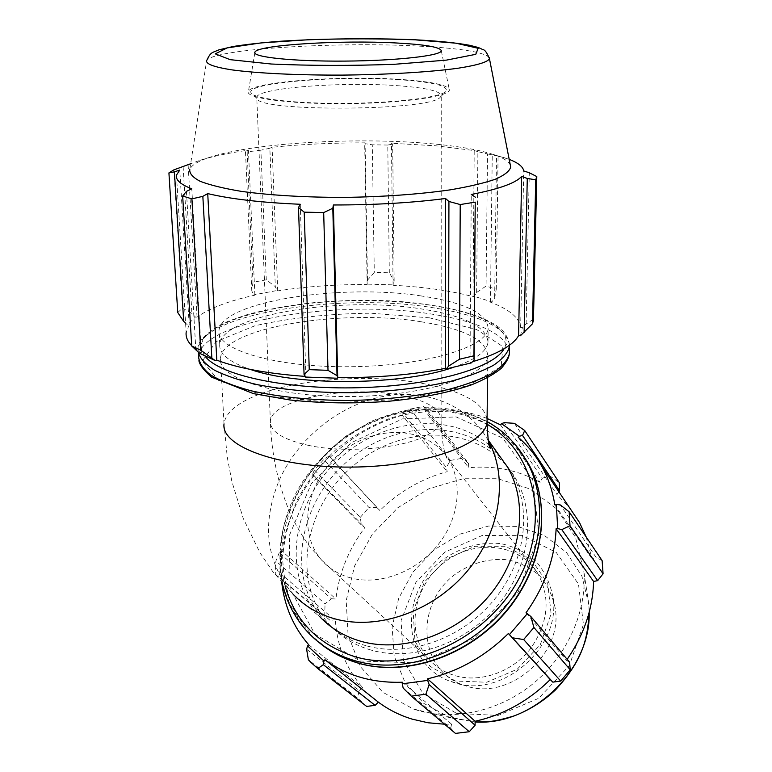 <?xml version="1.0" encoding="UTF-8"?>
<svg xmlns="http://www.w3.org/2000/svg" width="772" height="772" viewBox="0 0 772 772"><rect width="100%" height="100%" fill="white"/><g stroke="black" fill="none" stroke-linecap="round" stroke-linejoin="round"><path stroke-width="0.58" stroke-dasharray="3.86 2.9" d="M177.763 312.563L182.491 308.144L191.91 313.451L195.403 317.022L187.422 324.858L185.579 323.15M195.403 317.022L197.053 317.109C209.55 308.173 228.83 300.848 254.885 295.145L253.901 294.836L251.788 291.005L252.994 282.253L266.282 279.85L275.315 286.663L276.945 290.542L253.901 294.836M276.945 290.542L277.698 290.89C306.117 286.489 335.926 284.376 367.144 284.53L367.472 280.178L374.285 272.391L389.31 272.796L394.164 280.931L393.44 284.878L367.269 284.125M393.44 284.878L393.064 285.273C423.567 286.866 450.221 290.639 473.033 296.622L474.23 296.323L476.642 292.492L486.061 286.084L496.261 289.22L494.649 298.156L491.832 301.92L474.23 296.323M491.832 301.92L490.442 302.161C509.385 309.36 519.45 317.794 520.646 327.463L522.451 327.473L526.128 324.037L533.548 319.097M520.405 335.752L522.451 327.473M472.454 361.759L470.003 362.473L471.364 362.898M305.345 377.045L305.924 376.447L305.017 376.379M199.601 353.306L201.338 353.007L191.717 345.731M176.46 175.109L186.149 332.423L189.188 324.877L187.422 324.858M421.165 295.937C341.436 283.343 221.381 301.466 218.997 330.406C215.465 349.272 274.108 367.366 348.954 366.739C423.77 366.324 487.007 347.381 488.145 328.525C487.209 313.442 464.879 302.576 421.165 295.937M183.099 166.472L191.91 313.451M197.053 317.109L188.117 164.88M182.491 308.144L173.903 169.85M186.438 191.359L195.895 350.285M201.338 353.007L191.784 188.822M305.924 376.447L300.26 204.271M490.442 302.161L492.256 154.197L496.531 155.413L494.649 298.156M496.261 289.22L498.075 156.06L496.531 155.413M393.064 285.273L391.472 143.254L392.668 144.103L394.164 280.931M389.31 272.796L387.776 145.049L392.668 144.103M277.698 290.89L272.101 147.269L269.853 148.243L275.315 286.663M266.282 279.85L260.878 150.183L269.853 148.243M399.22 79.69C337.692 75.289 244.232 82.922 251.093 92.91C253.718 98.797 295.271 103.709 345.171 103.332C395.052 103.014 439.693 97.504 445.82 91.55C449.4 86.059 433.864 82.102 399.22 79.69M396.567 85.624C425.932 87.699 440.822 91.096 441.237 95.815L440.291 97.156C431.548 110.936 257.78 112.152 256.931 98.43L256.748 97.098C258.195 87.931 341.513 81.6 396.567 85.624M400.465 79.429C341.292 75.28 251.894 81.726 248.459 91.347C244.27 97.996 288.622 104.143 345.065 103.699C401.479 103.351 449.651 96.558 449.381 89.938C448.107 85.055 431.799 81.552 400.465 79.429M476.642 292.492L477.897 151.65L487.537 153.937L486.061 286.084M473.033 296.622L474.211 150.559L435.813 145.802L391.472 143.254M477.897 151.65L474.211 150.559M510.302 164.976C508.738 161.464 503.817 158.212 495.527 155.23C480.425 149.99 458.558 146.12 429.917 143.611C356.596 136.982 253.641 142.801 209.965 157.227C198.433 160.972 191.717 165.005 189.796 169.329L206.645 60.621C212.261 49.051 336.66 41.505 419.157 46.137C460.537 48.327 483.89 52.11 489.216 57.495M387.776 145.049L372.278 144.798L374.285 272.391M367.472 280.178L365.108 143.669L372.278 144.798M365.108 143.669L364.673 142.839C332.414 142.81 301.553 144.287 272.101 147.269M260.878 150.183L247.146 151.862L252.994 282.253M251.788 291.005L245.467 151.225L247.146 151.862M245.467 151.225L248.43 150.154C228.444 152.991 212.03 156.465 199.195 160.586L190.665 163.741M509.192 159.341L492.256 154.197M498.075 156.06L487.537 153.937M526.128 324.037L529.293 172.764M520.646 327.463L523.715 170.93M470.003 362.473L471.248 194.467M189.188 324.877L179.78 170.072M254.885 295.145L248.43 150.154M367.144 284.53L364.673 142.839M452.604 367.597C474.877 360.013 486.669 351.627 487.981 342.44C487.055 326.923 464.802 315.748 421.222 308.906C341.735 295.937 222.056 314.551 219.75 344.312C218.862 353.682 229.062 362.049 250.34 369.412M421.28 321.799C342.035 308.443 222.732 327.56 220.483 358.131C217.048 378.058 275.324 397.175 349.62 396.547C423.876 396.132 486.669 376.176 487.817 356.259C486.9 340.327 464.725 328.843 421.28 321.799M328.93 456.02L323.786 459.494L314.465 469.984L312.332 474.703L313.114 474.741L329.412 456.387L328.93 456.02L376.852 507.484L368.968 507.474L323.786 459.494M314.465 469.984L360.263 517.375L361.431 525.057L312.332 474.703M360.263 517.375L368.968 507.474M426.453 408.185L423.413 406.458L410.212 409.063L402.955 412.817L402.087 413.975L425.16 409.44L426.453 408.185L468.507 463.354L462.92 458.143L423.413 406.458M410.212 409.063L450.414 460.45L446.332 467.407L402.955 412.817M450.414 460.45L462.92 458.143M514.393 423.336L549.403 475.6L542.195 478.341L504.241 422.651M549.403 475.6L559.256 482.616M602.121 560.597L596.013 557.278L560.356 504.956M403.167 688.064L450.732 728.237L455.461 733.4M366.652 706.409L357.59 698.013L308.385 659.809M306.609 649.204L359.057 690.564L357.59 698.013M279.281 552.656L275.865 561.051L275.266 574.281L278.248 576.163L279.686 574.32L280.69 551.256L279.281 552.656L331.458 598.773L325.041 603.801L275.865 561.051M275.266 574.281L330.918 621.074L278.248 576.163M324.703 616.394L325.041 603.801M455.519 681.039L429.936 666.236L414.979 641.242L413.145 611.27L424.397 582.078L446.409 559.015L475.098 546.258L505.245 546.267L531.184 559.343L547.715 583.371L551.121 613.885L540.284 644.707L517.201 669.256L486.775 682.245L455.519 681.039M455.538 675.761C481.004 683.056 512.531 671.833 530.586 648.596C548.786 622.193 550.928 596.727 537.032 572.187C517.896 542.504 472.734 539.059 443.06 563.328C412.991 587.067 405.368 632.924 428.817 659.143C435.948 667.114 444.855 672.653 455.538 675.761M454.843 682.863L448.976 680.875C401.517 662.598 399.211 593.282 441.372 560.8C459.716 547.435 479.528 541.703 500.777 543.604C514.123 546.537 525.838 552.395 535.922 561.176C544.607 571.444 550.301 583.478 553.003 597.277C561.418 647.119 502.254 698.843 454.843 682.863M417.131 710.201L413.242 708.957L382.815 692.262L360.534 666.767L348.095 635.192L346.203 600.568L354.609 565.953L372.345 534.176L397.792 507.754L428.875 488.753L463.142 478.746L497.843 478.727L530.055 488.985L556.844 509.028L575.507 537.428L583.902 571.83C586.884 611.212 567.729 654.878 533.886 683.037C499.995 711.118 454.235 721.337 417.131 710.201M359.057 690.564L362.792 687.852C346.271 668.764 337.142 646.357 335.415 620.62L330.918 621.074M331.458 598.773L335.916 599.004C338.956 573.065 348.616 549.239 364.886 527.537L361.431 525.057M376.852 507.484L379.843 510.495C399.298 491.542 421.744 478.592 447.21 471.653L446.332 467.407M468.507 463.354L468.71 467.745C494.601 465.275 518.388 470.148 540.072 482.375L542.195 478.341M558.87 491.803L556.921 494.476L569.524 507.658M586.237 537.1L592.037 558.889L596.013 557.278M567.169 659.327L566.445 660.349L569.639 662.241M450.732 728.237L451.552 724.165L444.556 724.213M526.002 612.833L566.445 660.349M554.779 504.791L592.037 558.889M500.536 424.889L540.072 482.375M402.087 413.975L402.212 415.259L447.21 471.653M313.114 474.741L364.886 527.537M279.686 574.32L281.085 573.963L335.415 620.62M308.694 644.755L362.792 687.852M366.102 645.739C349.967 641.088 336.428 633.04 325.466 621.585C284.115 578.199 299.102 499.233 351.328 458.085C402.781 415.925 480.638 420.286 511.276 472.29C532.419 507.744 526.263 560.954 494.012 599.941C461.868 638.994 408.021 657.744 366.102 645.739M487.084 419.032C483.291 402.54 461.453 390.613 421.56 383.259C365.996 373.137 289.095 379.457 249.752 398.352C233.81 405.918 225.221 414.429 224.015 423.905L227.257 457.169L231.861 481.467L243.267 518.466L259.788 552.385L272.757 571.579L293.08 594.189L320.129 617.069C282.282 577.234 291.034 506.606 334.527 463.403C377.508 419.688 448.011 409.768 489.168 445.048M490.22 445.965L498.268 454.139M518.263 437.338L556.921 494.476M487.093 418.463C467.62 410.849 446.93 408.291 425.044 410.772L468.71 467.745M425.044 410.772L425.16 409.44M402.212 415.259C375.153 422.998 351.173 436.991 330.262 457.236L379.843 510.495M330.262 457.236L329.412 456.387M314.136 475.398C296.516 498.49 285.823 523.744 282.06 551.14L335.916 599.004M282.06 551.14L280.69 551.256M281.085 573.963L281.741 582.503M402.357 682.226L451.552 724.165M466.626 686.154L461.299 684.349C418.163 667.819 415.616 604.765 453.917 575.246C470.582 563.116 488.579 557.963 507.899 559.797C520.029 562.527 530.663 567.903 539.821 575.941C547.695 585.301 552.868 596.254 555.319 608.799C562.923 654.019 509.636 700.609 466.626 686.154M371.178 650.111C355.13 645.46 341.649 637.44 330.734 626.044C289.529 582.841 304.274 504.29 356.143 463.412C407.259 421.531 484.7 426.009 515.223 477.8C536.289 513.11 530.239 566.011 498.239 604.737C466.356 643.52 412.885 662.096 371.178 650.111M307.912 445.251C347.168 453.994 407.867 447.895 429.927 433.507C436.865 429.232 440.59 424.774 441.121 420.122C440.764 408.832 426.935 400.533 399.635 395.216C348.336 384.938 271.049 399.404 270.383 421.309C270.142 431.471 282.648 439.451 307.912 445.251M351.289 578.074C339.275 574.889 329.393 568.916 321.654 560.144C296.245 531.29 306.928 479.721 341.832 452.141C376.292 423.982 427.263 426.019 448.021 458.607C463.19 482.008 459.475 518.08 437.907 544.936C416.417 571.83 379.94 585.543 351.289 578.074M293.08 594.189C266.147 562.219 261.39 524.574 278.808 481.274C296.747 439.992 336.602 406.786 379.631 397.194C422.602 387.708 466.134 403.177 486.987 438.38L488.271 440.638M509.549 345.161C506.326 327.569 480.174 314.986 431.104 307.43C339.39 292.578 201.357 313.934 198.143 349.012L198.201 352.167M205.159 356.288C174.781 318.045 328.959 288.255 429.512 305.065C480.898 312.419 515.011 329.924 504.068 348.78M198.886 360.756L198.568 356.153C201.733 320.573 339.545 298.938 431.123 314.011C478.65 321.422 504.734 333.736 509.366 350.951M429.541 317.852L370.84 313.2C328.747 313.693 290.118 317.89 254.943 325.765L216.266 341.552L202.245 361.055L218.862 380.712L266.041 396.036L334.816 402.801L408.417 398.931L468.257 385.604L501.163 366.594L502.842 346.56L476.498 329.441L429.541 317.852M319.232 642.632L312.496 636.418L295.57 613.518C287.531 596.042 283.227 577.359 282.677 557.461C284.27 537.38 289.336 517.751 297.876 498.577C308.202 480.116 321.162 463.538 336.756 448.85C353.518 435.572 371.679 425.237 391.221 417.845C411.158 412.364 430.959 410.414 450.655 412.007C469.81 415.703 487.219 422.931 502.861 433.69L522.403 454.158M360.099 661.006L417.411 662.945L474.481 638.232L518.215 591.979L538.866 534.899L532.786 479.866L502.765 438.139L456.165 416.928L402.434 418.906L351.221 442.723L311.184 483.938L289.297 535.652L290.137 589.017L314.87 634.034L360.099 661.006M516.101 445.647C473.313 394.01 386.096 398.207 331.265 448.667C308.404 470.544 291.787 497.766 283.652 527.122C279.821 546.894 279.58 566.262 282.928 585.253C288.381 603.559 297.307 619.858 309.697 634.15L329.403 650.149M285.157 586.247C271.947 536.849 295.242 477.926 339.082 442.771C382.893 407.577 443.958 398.806 487.055 424.224M413.242 708.957L452.46 718.23L475.098 721.974L449.198 717.188L423.799 703.388L404.962 682.274L394.174 656.036L392.118 627.182L398.699 598.29L413.165 571.772L434.211 549.78L460.054 534.099L488.608 526.05L517.51 526.427L544.299 535.411L566.513 552.462L581.953 576.317L588.901 604.93L589.171 612.312L588.901 604.93L583.902 571.83M456.648 713.424L498.191 715.412L538.74 698.303L569.36 665.58L583.449 624.5L578.469 584.028L556.207 552.385L521.795 535.353L482.191 535.469L444.682 552.183L415.915 582.3L401.102 620.543L403.322 660.07L422.873 693.372L456.648 713.424M428.817 659.143L321.654 560.144L310.209 547.039C307.005 543.208 297.645 529.602 289.896 512.521C277.862 483.774 271.358 453.367 270.383 421.309L256.748 97.098M537.032 572.187L448.021 458.607L448.426 460.344C447.442 459.649 446.37 457.478 445.212 453.82C445.077 454.505 441.015 438.805 441.121 420.122L441.237 95.815M488.338 441.044L486.987 438.38L488.174 440.04M440.291 97.156L445.82 91.55M256.931 98.43L251.093 92.91M209.965 157.227L199.195 160.586M495.527 155.23L506.789 158.434M198.568 356.153L198.143 349.012C197.053 342.372 204.599 334.247 220.782 324.655L228.647 321.055L247.783 314.407C267.575 309.263 289.49 305.355 313.538 302.672C353.595 299.411 392.398 300.173 429.936 304.979C450.423 308.018 467.62 312.322 481.535 317.9C493.347 323.14 507.098 329.171 509.53 345.171M487.566 377.788L487.817 356.259M224.015 423.905L220.483 358.131M487.981 342.44L488.145 328.525M219.75 344.312L218.997 330.406M254.818 52.843L248.459 91.347M441.294 50.769L449.381 89.938M311.27 662.704L360.37 700.793M487.093 421.541C467.041 411.032 445.116 406.506 421.319 407.954C408.041 409.073 391.578 413.425 371.93 421.01L346.049 436.006C321.152 456.049 303.869 476.285 294.2 496.714C280.863 525.327 276.878 554.113 282.243 583.072M325.466 621.585L330.734 626.044M511.276 472.29L515.223 477.8M555.319 608.799L553.003 597.277M461.299 684.349L448.976 680.875"/><path stroke-width="1.16" d="M185.579 323.15L183.688 321.403L177.763 312.563L168.923 172.909L173.903 169.85L190.665 163.741M532.497 323.786L535.729 179.799L536.791 176.566L533.433 320.322L532.497 323.786L520.405 335.752L518.591 335.656C513.11 345.277 497.737 353.981 472.454 361.759M446.399 368.891L471.364 362.898L474.114 360.032L473.94 355.805L459.465 359.231L448.571 366.131L446.399 368.891L445.319 368.389C412.798 374.767 376.929 377.846 337.711 377.624L337.026 375.665L328.003 370.328L309.254 369.643L304.062 374.449L305.345 377.045L337.518 378.241M305.017 376.379C268.058 373.716 238.664 368.321 216.807 360.196L215.224 360.592L200.701 350.17L191.726 346.02L199.601 353.306L215.224 360.592M191.717 345.731C187.5 341.34 185.647 336.91 186.149 332.423M183.688 321.403L174.414 171.857L179.78 170.072L176.46 175.109C175.447 179.866 180.551 184.431 191.784 188.822L186.438 191.359L182.665 196.02L191.881 198.877L200.701 350.17M191.726 346.02L182.665 196.02M211.827 357.697L202.843 196.349L207.726 193.598C230.51 199.031 261.361 202.592 300.26 204.271L298.503 207.504L304.062 374.449M309.254 369.643L304.216 212.155L298.503 207.504M445.319 368.389L445.55 198.5L448.928 201.482L448.571 366.131M459.465 359.231L460.218 204.551L448.928 201.482M518.591 335.656L521.65 176.402L527.266 178.448L524.111 332.442M535.729 179.799L527.266 178.448M189.796 169.329C189.246 173.42 192.73 177.425 200.247 181.343C210.129 185.106 223.793 188.445 241.24 191.35C270.634 195.355 304.95 197.371 344.177 197.41C383.539 196.831 418.791 194.322 449.941 189.893C468.652 186.737 483.745 183.196 495.228 179.278C504.396 175.254 509.559 171.191 510.707 167.09L510.302 164.976M174.414 171.857L168.923 172.909M202.843 196.349L191.881 198.877M304.216 212.155L323.68 212.59L328.003 370.328M337.026 375.665L332.809 208.257L323.68 212.59M332.809 208.257L333.388 204.976C374.275 205.024 411.659 202.862 445.55 198.5M460.218 204.551L475.224 202.129L473.94 355.805M474.114 360.032L475.224 202.129M475.475 197.275L471.248 194.467C499.03 189.082 515.821 183.06 521.65 176.402M509.192 159.341C518.244 162.892 523.088 166.762 523.715 170.93L529.293 172.764L536.791 176.566M337.711 377.624L333.388 204.976M216.807 360.196L207.726 193.598M250.34 369.412C297.587 386.28 402.135 385.325 452.604 367.597M396.152 42.971C341.07 39.912 257.732 44.901 254.943 52.071C251.305 57.022 292.463 61.499 344.505 61.104C396.528 60.776 441.246 55.7 441.294 50.769C440.31 47.131 425.266 44.525 396.152 42.971M522.548 435.456L524.719 430.525L514.393 423.336L504.241 422.651L501.443 423.664L519.373 436.238L522.548 435.456L559.613 490.799L559.256 482.616L524.719 430.525M561.794 529.611L570.006 525.722L569.157 511.817L560.356 504.956L556.332 504.406L557.702 528.569L561.794 529.611L597.653 580.621L603.077 573.808L570.006 525.722M569.157 511.817L602.121 560.597L603.077 573.808M512.647 637.846L523.657 639.534L533.906 627.472L530.827 616.49L527.276 613.663L509.462 634.574L552.848 682.149L560.704 681.058L523.657 639.534M533.906 627.472L570.209 669.768L569.639 662.241L530.827 616.49M570.209 669.768L560.704 681.058M403.167 688.064L411.235 696.132L425.883 694.202L429.145 684.59L427.659 680.402L402.222 683.828L403.167 688.064M425.883 694.202L469.26 731.721L475.098 725.236L429.145 684.59M469.26 731.721L455.461 733.4L411.235 696.132M306.609 649.204L308.385 659.809L311.27 662.704L317.784 668.562L323.333 664.673L323.96 661.025L307.555 645.884L306.609 649.204M317.784 668.562L366.652 706.409L375.115 705.357L323.333 664.673M444.556 724.213L427.997 722.756L412.151 719.128C399.674 715.306 388.412 709.642 378.367 702.144L375.115 705.357M559.613 490.799L558.87 491.803M569.524 507.658L579.473 522.48L586.237 537.1M597.653 580.621L593.591 581.48C592.79 608.867 583.979 634.816 567.169 659.327M552.848 682.149L550.224 679.582C528.559 701.024 503.518 714.911 475.098 721.241L475.098 725.236M427.659 680.402L427.505 678.829L475.098 721.241M527.276 613.663L526.002 612.833C544.829 586.247 554.865 558.195 556.12 528.695L593.591 581.48M556.332 504.406L554.779 504.791C552.607 490.915 548.313 478.148 541.886 466.51C535.623 455.277 527.758 445.56 518.263 437.338L519.373 436.238M501.443 423.664L500.536 424.889L487.093 418.463M323.96 661.025L324.935 659.713L378.367 702.144M281.741 582.503C284.463 606.29 293.447 627.038 308.694 644.755L307.555 645.884M498.268 454.139L507.272 466.703C528.492 502.302 522.229 555.821 489.709 595.077C457.304 634.401 403.1 653.324 360.958 641.31C344.737 636.649 331.13 628.572 320.129 617.069M489.168 445.048L490.22 445.965M427.505 678.829C457.941 671.727 484.903 656.625 508.381 633.513L550.224 679.582M508.381 633.513L509.462 634.574M556.12 528.695L557.702 528.569M324.935 659.713C346.58 675.683 372.384 683.181 402.357 682.226L402.222 683.828M224.015 423.905C220.792 446.274 278.209 467.736 351.183 467.099C424.137 466.722 485.858 444.421 487.045 422.062L487.084 419.032M488.271 440.638C508.623 477.328 500.806 531.754 466.857 571.627C433.024 611.549 377.633 630.782 334.836 618.835C318.18 614.145 304.264 605.933 293.08 594.189M198.201 352.167C200.035 358.391 205.458 364.394 214.452 370.164C225.482 375.675 239.687 380.49 257.076 384.601C285.814 390.217 318.276 392.909 354.454 392.687C390.603 391.597 422.911 387.747 451.379 381.136C468.575 376.427 482.616 371.139 493.491 365.281C502.34 359.231 507.658 353.084 509.443 346.84L509.549 345.161M504.068 348.78C494.032 367.916 432.349 385.807 358.932 387.708C285.543 389.735 219.209 375.076 205.159 356.288M509.366 350.951L509.317 353.981C507.465 360.466 501.916 366.845 492.671 373.108C481.303 379.158 466.655 384.591 448.735 389.387C419.061 396.084 385.701 399.79 348.654 400.504C311.714 400.301 279.165 397.059 251.006 390.767C234.167 386.212 220.763 380.982 210.795 375.067C202.988 368.929 198.906 362.618 198.568 356.153M510.707 167.09L489.448 58.653C486.949 52.621 484.739 49.611 482.828 49.611C479.18 47.961 480.898 48.038 469.965 45.355C456.773 42.865 438.535 41.003 415.249 39.787C371.351 37.934 318.508 38.697 279.223 41.331C261.37 42.74 246.065 44.458 233.318 46.465L218.997 49.823C211.924 52.969 210.891 51.618 206.645 60.621C205.748 63.979 214.027 67.039 231.475 69.818C256.719 73.272 297.963 75.299 342.556 75.096C387.235 74.672 430.129 72.066 457.96 68.235C477.463 65.205 487.962 62.011 489.448 58.653L489.216 57.495M414.863 39.816L455.808 43.174L478.157 48.289L475.755 54.329L446.38 60.129L394.222 64.308C351.067 65.852 310.083 65.755 271.271 64.018L230.191 59.666L215.282 53.857L227.113 47.912L260.849 42.942L308.983 39.7C345.547 38.552 380.837 38.581 414.863 39.816M522.403 454.158L528.125 463.161C551.787 504.502 544.009 566.079 506.171 611.009C468.459 656.007 405.947 677.15 357.668 662.936C343.077 658.661 330.271 651.896 319.232 642.632M282.243 583.072C286.624 602.807 295.782 619.829 309.697 634.15C322.04 646.589 337.132 655.447 354.975 660.716C403.389 674.931 466.124 653.691 503.991 608.539C541.983 563.444 549.828 501.675 526.128 460.247L516.101 445.647M487.055 424.224C534.33 451.562 550.976 520.058 518.523 579.425C486.582 638.994 411.457 673.618 354.888 656.663C318.527 644.9 295.28 621.421 285.157 586.247M589.171 612.312C590.985 669.469 532.439 726.124 475.098 721.965C485.897 721.81 490.789 722.901 514.461 715.798C529.669 709.912 543.343 701.285 555.483 689.907C583.468 659.452 587.502 638.724 589.181 612.273M487.566 377.788L487.045 422.062C487.798 439.442 488.937 448.127 490.481 448.117C490.838 447.606 490.123 445.251 488.338 441.044M198.886 360.756C199.794 365.156 204.04 370.618 211.625 377.141L253.505 393.643L289.934 399.973C321.586 403.331 354.319 403.785 388.113 401.324C421.184 398.12 448.966 392.639 471.46 384.871C484.912 379.37 494.948 373.754 501.568 368.022C506.316 362.406 508.893 357.725 509.317 353.981L509.53 345.171M533.433 320.322L536.675 177.406M254.943 52.071L254.818 52.843M329.403 650.149L343.086 657.609L358.015 663.1C406.506 677.314 468.836 656.171 506.432 611.279C544.144 566.455 551.97 504.811 528.125 463.161L526.128 460.247C516.545 443.62 503.537 430.718 487.093 421.541M541.886 466.51L579.473 522.48M488.174 440.04L507.272 466.703"/></g></svg>
